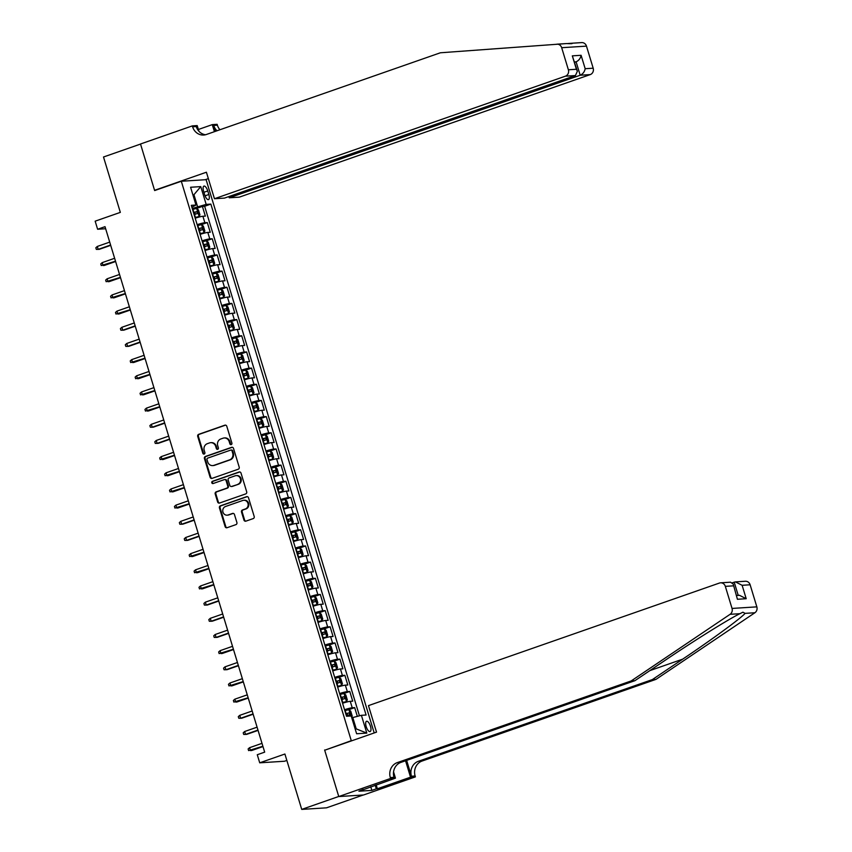 <?xml version="1.0" encoding="UTF-8"?>
<svg xmlns="http://www.w3.org/2000/svg" width="852" height="852" viewBox="0 0 852 852"><rect width="100%" height="100%" fill="white"/><g stroke="black" fill="none" stroke-linecap="round" stroke-linejoin="round"><path stroke-width="1.28" d="M231.222 444.595A1.171 1.076 -93.6 0 0 231.904 443.125L226.781 426.266A1.672 1.534 -93.6 0 0 224.843 425.191L198.686 434.328A1.672 1.534 -93.6 0 0 197.717 436.416L202.84 453.285A1.171 1.076 -93.6 0 0 204.192 454.041A1.171 1.076 -93.6 0 0 204.874 452.572L204.214 450.388A5.336 4.899 -93.6 0 1 207.313 443.69L209.496 442.923A5.336 4.899 -93.6 0 1 215.694 446.384L216.355 448.557A1.171 1.076 -93.6 0 0 217.707 449.313A1.171 1.076 -93.6 0 0 218.389 447.854L217.729 445.671A5.336 4.899 -93.6 0 1 220.838 438.961L223.011 438.205A5.336 4.899 -93.6 0 1 229.209 441.655L229.87 443.839A1.171 1.076 -93.6 0 0 231.222 444.595M370.471 726.277A5.431 2.077 70.8 0 0 366.53 721.282A5.431 2.077 70.8 0 0 366.179 726.554A5.431 2.077 70.8 0 0 370.119 731.548A5.431 2.077 70.8 0 0 370.471 726.277M243.949 520.071A1.672 1.534 -93.6 0 0 245.887 521.147L253.225 518.591A1.672 1.534 -93.6 0 0 254.194 516.493L248.507 497.76A1.672 1.534 -93.6 0 0 246.569 496.684L220.412 505.822A1.672 1.534 -93.6 0 0 219.433 507.92L225.13 526.642A1.672 1.534 -93.6 0 0 227.058 527.718L235.929 524.63A1.672 1.534 -93.6 0 0 236.899 522.532L234.46 514.512A1.672 1.534 -93.6 0 0 232.532 513.437L228.134 514.97A4.462 4.1 -93.6 0 1 222.819 511.541A4.462 4.1 -93.6 0 1 225.556 506.482L242.777 500.465A4.462 4.1 -93.6 0 1 248.081 503.894A4.462 4.1 -93.6 0 1 245.355 508.963L242.49 509.965A1.672 1.534 -93.6 0 0 241.51 512.052L243.949 520.071L244.62 520.029A1.672 1.534 -93.6 0 0 245.845 521.168M325.56 749.93L351.28 740.676L181.306 181.252L154.649 190.56L140.527 144.073L103.507 157.002L120.334 212.382L95.158 221.169L97.618 229.252L105.02 226.664L264.674 752.146L257.272 754.734L259.722 762.817L284.525 761.241L286.847 760.431M324.623 749.984L338.745 796.471L301.725 809.4L284.898 754.02L259.722 762.817M238.23 469.228A1.672 1.534 -93.6 0 0 239.199 467.13L233.512 448.408A1.672 1.534 -93.6 0 0 231.574 447.332L205.407 456.459A1.672 1.534 -93.6 0 0 204.437 458.557L210.125 477.29A1.672 1.534 -93.6 0 0 212.063 478.366L238.23 469.228M241.01 473.084L246.697 491.817A1.672 1.534 -93.6 0 1 245.727 493.904L219.56 503.042A1.672 1.534 -93.6 0 1 217.633 501.966L215.194 493.947A1.672 1.534 -93.6 0 1 216.163 491.86L226.77 488.153A1.672 1.534 -93.6 0 0 227.75 486.055L226.131 480.741A1.672 1.534 -93.6 0 0 224.193 479.655L213.149 483.521A1.171 1.076 -93.6 0 1 211.754 482.615A1.171 1.076 -93.6 0 1 212.478 481.295L239.071 472.008A1.672 1.534 -93.6 0 1 241.01 473.084M363.261 795.001L326.529 807.824L301.725 809.4M357.339 716.372L354.677 707.629L348.83 709.673M344.538 709.716A6.795 0.671 -16.9 0 1 352.238 707.788L350.268 701.324L352.717 701.164L349.767 691.462L343.92 693.507M339.618 693.549A6.795 0.671 -16.9 0 1 347.318 691.622L345.358 685.157L347.808 684.997L344.858 675.295L339 677.34M334.708 677.383A6.795 0.671 -16.9 0 1 342.408 675.455L340.449 668.98L342.887 668.831L339.948 659.128L334.09 661.173M329.799 661.216A6.795 0.671 -16.9 0 1 337.498 659.278L335.528 652.813L337.978 652.664L335.028 642.962L329.181 645.007M324.878 645.049A6.795 0.671 -16.9 0 1 332.589 643.111L330.619 636.646L333.068 636.487L330.118 626.795L324.271 628.829M319.969 628.872A6.795 0.671 -16.9 0 1 327.669 626.944L325.709 620.48L328.158 620.32L325.208 610.618L319.351 612.663M315.059 612.705A6.795 0.671 -16.9 0 1 322.759 610.777L320.799 604.313L323.238 604.153L320.299 594.451L314.441 596.496M310.149 596.538A6.795 0.671 -16.9 0 1 317.849 594.611L315.879 588.146L318.328 587.986L315.378 578.284L309.532 580.329M305.229 580.372A6.795 0.671 -16.9 0 1 312.94 578.444L310.969 571.969L313.419 571.82L310.469 562.118L304.622 564.162M300.319 564.205A6.795 0.671 -16.9 0 1 308.019 562.267L306.06 555.802L308.509 555.653L305.559 545.951L299.702 547.996M295.41 548.038A6.795 0.671 -16.9 0 1 303.11 546.1L301.15 539.635L303.589 539.476L300.649 529.784L294.792 531.818M290.5 531.861A6.795 0.671 -16.9 0 1 298.2 529.933L296.23 523.469L298.679 523.309L295.729 513.607L289.882 515.652M285.58 515.694A6.795 0.671 -16.9 0 1 293.29 513.767L291.32 507.302L293.77 507.142L290.82 497.44L284.962 499.485M280.67 499.528A6.795 0.671 -16.9 0 1 288.37 497.6L286.41 491.135L288.86 490.976L285.91 481.273L280.052 483.318M275.76 483.361A6.795 0.671 -16.9 0 1 283.46 481.433L281.501 474.958L283.94 474.809L281 465.107L275.143 467.152M270.851 467.194A6.795 0.671 -16.9 0 1 278.551 465.256L276.58 458.791L279.03 458.642L276.08 448.94L270.233 450.985M265.93 451.027A6.795 0.671 -16.9 0 1 273.641 449.089L271.671 442.625L274.12 442.465L271.17 432.773L265.313 434.808M261.021 434.861A6.795 0.671 -16.9 0 1 268.721 432.922L266.761 426.458L269.211 426.298L266.261 416.596L260.403 418.641M256.111 418.683A6.795 0.671 -16.9 0 1 263.811 416.756L261.852 410.291L264.29 410.132L261.351 400.429L255.493 402.474M251.202 402.517A6.795 0.671 -16.9 0 1 258.901 400.589L256.931 394.125L259.381 393.965L256.431 384.263L250.584 386.307M246.281 386.35A6.795 0.671 -16.9 0 1 253.992 384.422L252.022 377.947L254.471 377.798L251.521 368.096L245.664 370.141M241.372 370.183A6.795 0.671 -16.9 0 1 249.072 368.245L247.112 361.78L249.561 361.631L246.611 351.929L240.754 353.974M236.462 354.017A6.795 0.671 -16.9 0 1 244.162 352.078L242.202 345.614L244.641 345.454L241.702 335.763L235.844 337.797M231.552 337.85A6.795 0.671 -16.9 0 1 239.252 335.912L237.282 329.447L239.731 329.287L236.781 319.585L230.935 321.63M226.632 321.673A6.795 0.671 -16.9 0 1 234.343 319.745L232.372 313.28L234.822 313.121L231.872 303.418L226.014 305.463M221.722 305.506A6.795 0.671 -16.9 0 1 229.422 303.578L227.463 297.114L229.912 296.954L226.962 287.252L221.105 289.297M216.813 289.339A6.795 0.671 -16.9 0 1 224.513 287.412L222.553 280.936L224.992 280.787L222.052 271.085L216.195 273.13M211.903 273.173A6.795 0.671 -16.9 0 1 219.603 271.234L217.633 264.77L220.082 264.621L217.132 254.918L211.285 256.963M206.983 257.006A6.795 0.671 -16.9 0 1 214.693 255.067L212.723 248.603L215.173 248.443L212.223 238.752L206.365 240.786M202.073 240.839A6.795 0.671 -16.9 0 1 209.773 238.901L207.813 232.436L210.263 232.276L207.313 222.574L204.863 222.734A6.795 0.671 163.1 0 0 197.163 224.662M201.455 224.619L207.313 222.574M203.596 191.21L204.682 194.767A5.261 2.013 70.8 0 0 208.495 199.602A5.261 2.013 70.8 0 0 208.836 194.501L207.76 190.944A5.261 2.013 70.8 0 0 203.937 186.109A5.261 2.013 70.8 0 0 203.596 191.21M352.217 740.622L351.28 740.676M374.198 732.944L206.109 179.676L181.306 181.252M355.156 728.939L356.232 728.875L352.792 717.554L361.397 715.318L366.094 715.02L210.859 204.097L206.173 204.395L192.243 208.484M361.397 715.318L366.807 733.103L356.615 733.753L351.216 715.968L346.519 716.266L191.295 205.343L195.981 205.044L190.582 187.259L200.763 186.609L206.173 204.395M359.459 715.818L204.64 206.269L202.403 206.408L205.343 216.11L202.904 216.27A6.795 0.671 163.1 0 0 195.193 218.197M209.773 238.901L212.223 238.752M214.693 255.067L217.132 254.918M219.603 271.234L222.052 271.085M224.513 287.412L226.962 287.252M229.422 303.578L231.872 303.418M234.343 319.745L236.781 319.585M239.252 335.912L241.702 335.763M244.162 352.078L246.611 351.929M249.072 368.245L251.521 368.096M253.992 384.422L256.431 384.263M258.901 400.589L261.351 400.429M263.811 416.756L266.261 416.596M268.721 432.922L271.17 432.773M273.641 449.089L276.08 448.94M278.551 465.256L281 465.107M283.46 481.433L285.91 481.273M288.37 497.6L290.82 497.44M293.29 513.767L295.729 513.607M298.2 529.933L300.649 529.784M303.11 546.1L305.559 545.951M308.019 562.267L310.469 562.118M312.94 578.444L315.378 578.284M317.849 594.611L320.299 594.451M322.759 610.777L325.208 610.618M327.669 626.944L330.118 626.795M332.589 643.111L335.028 642.962M337.498 659.278L339.948 659.128M342.408 675.455L344.858 675.295M347.318 691.622L349.767 691.462M352.238 707.788L354.677 707.629M352.792 717.554L351.801 717.906M197.568 206.631L194.128 195.31L193.053 195.385M193.138 195.662L200.763 186.609M191.87 207.238L195.981 205.044M97.618 229.252L105.648 228.741M196.546 208.452L202.403 206.408M204.64 206.269L210.859 204.097M207.813 232.436A6.795 0.671 163.1 0 0 200.113 234.364M212.723 248.603A6.795 0.671 163.1 0 0 205.023 250.531M217.633 264.77A6.795 0.671 163.1 0 0 209.933 266.708M222.553 280.936A6.795 0.671 163.1 0 0 214.842 282.875M227.463 297.114A6.795 0.671 163.1 0 0 219.763 299.041M232.372 313.28A6.795 0.671 163.1 0 0 224.672 315.208M237.282 329.447A6.795 0.671 163.1 0 0 229.582 331.375M242.202 345.614A6.795 0.671 163.1 0 0 234.492 347.541M247.112 361.78A6.795 0.671 163.1 0 0 239.412 363.719M252.022 377.947A6.795 0.671 163.1 0 0 244.322 379.885M256.931 394.125A6.795 0.671 163.1 0 0 249.231 396.052M261.852 410.291A6.795 0.671 163.1 0 0 254.141 412.219M266.761 426.458A6.795 0.671 163.1 0 0 259.061 428.386M271.671 442.625A6.795 0.671 163.1 0 0 263.971 444.552M276.58 458.791A6.795 0.671 163.1 0 0 268.881 460.73M281.501 474.958A6.795 0.671 163.1 0 0 273.79 476.896M286.41 491.135A6.795 0.671 163.1 0 0 278.71 493.063M291.32 507.302A6.795 0.671 163.1 0 0 283.62 509.23M296.23 523.469A6.795 0.671 163.1 0 0 288.53 525.396M301.15 539.635A6.795 0.671 163.1 0 0 293.439 541.563M306.06 555.802A6.795 0.671 163.1 0 0 298.36 557.74M310.969 571.969A6.795 0.671 163.1 0 0 303.269 573.907M315.879 588.146A6.795 0.671 163.1 0 0 308.179 590.074M320.799 604.313A6.795 0.671 163.1 0 0 313.089 606.241M325.709 620.48A6.795 0.671 163.1 0 0 318.009 622.407M330.619 636.646A6.795 0.671 163.1 0 0 322.919 638.574M335.528 652.813A6.795 0.671 163.1 0 0 327.828 654.751M340.449 668.98A6.795 0.671 163.1 0 0 332.738 670.918M345.358 685.157A6.795 0.671 163.1 0 0 337.658 687.085M350.268 701.324A6.795 0.671 163.1 0 0 342.568 703.251M366.807 733.103L356.232 728.875M231.297 444.574A1.171 1.076 -93.6 0 1 230.541 443.796L229.88 441.613A5.336 4.899 -93.6 0 0 224.885 437.917L224.225 437.96M210.7 442.678L211.371 442.635A5.336 4.899 -93.6 0 1 216.365 446.341L217.026 448.514A1.171 1.076 -93.6 0 0 217.782 449.292M225.567 425.127A1.672 1.534 -93.6 0 0 225.514 425.148L199.357 434.286A1.672 1.534 -93.6 0 0 198.388 436.373L203.511 453.243A1.171 1.076 -93.6 0 0 204.256 454.01M232.287 447.268A1.672 1.534 -93.6 0 0 232.245 447.289L206.077 456.427A1.672 1.534 -93.6 0 0 205.108 458.514L210.795 477.248A1.672 1.534 -93.6 0 0 212.02 478.377M232.01 450.868A1.171 1.076 -93.6 0 0 230.647 450.112L207.686 458.131A1.171 1.076 -93.6 0 0 207.004 459.59L207.707 461.89A5.336 4.899 -93.6 0 0 213.895 465.352L229.593 459.867A5.336 4.899 -93.6 0 0 232.702 453.168L232.01 450.868L232.681 450.825A1.171 1.076 -93.6 0 0 231.584 450.016L230.913 450.058M212.691 465.597L213.362 465.554A5.336 4.899 -93.6 0 0 214.566 465.309L213.895 465.352M232.681 450.825L233.373 453.126A5.336 4.899 -93.6 0 1 230.264 459.824L214.566 465.309M224.577 479.58L225.237 479.538A1.672 1.534 -93.6 0 1 226.802 480.698L228.421 486.013A1.672 1.534 -93.6 0 1 227.441 488.111L216.834 491.817A1.672 1.534 -93.6 0 0 215.865 493.904L218.293 501.924A1.672 1.534 -93.6 0 0 219.518 503.063M239.785 471.944A1.672 1.534 -93.6 0 0 239.742 471.965L213.138 481.252A1.171 1.076 -93.6 0 0 213.224 483.489M237.783 484.309A4.462 4.1 -93.6 0 0 236.217 475.608A4.462 4.1 -93.6 0 0 235.205 475.81L229.135 477.929A1.672 1.534 -93.6 0 0 228.166 480.027L229.784 485.342A1.672 1.534 -93.6 0 0 231.712 486.428L238.453 484.266A4.462 4.1 -93.6 0 0 236.888 475.565L236.217 475.608M231.339 486.503L232.01 486.46A1.672 1.534 -93.6 0 0 232.383 486.385L231.712 486.428M238.453 484.266L232.383 486.385M243.778 500.262L244.449 500.22A4.462 4.1 -93.6 0 1 246.026 508.921L243.15 509.922A1.672 1.534 -93.6 0 0 242.181 512.009L244.62 520.029M227.122 515.172L227.793 515.13A4.462 4.1 -93.6 0 0 228.805 514.928L228.134 514.97M233.246 513.383A1.672 1.534 -93.6 0 0 233.203 513.394L228.805 514.928M247.282 496.631A1.672 1.534 -93.6 0 0 247.24 496.641L221.073 505.779A1.672 1.534 -93.6 0 0 220.104 507.877L225.791 526.6A1.672 1.534 -93.6 0 0 227.015 527.739M195.044 217.707L199.091 216.536L199.943 214.832L198.463 209.975L196.631 208.442L192.531 209.411M199.091 216.536L194.98 217.494M194.054 214.427L197.472 213.554L196.876 211.615L193.457 212.489M193.521 212.691L194.746 212.361L195.342 214.299M110.6 245.025L98.182 249.37L96.329 249.38L95.839 247.762L97.298 246.452L98.182 249.37L99.386 249.295L110.696 245.344M97.298 246.452L109.716 242.117M556.952 44.176L566.676 43.558C571.213 43.825 572.938 43.718 571.862 43.228L567.773 43.537M566.676 43.558L440.377 52.781L206.408 134.478A11.885 10.916 86.4 0 1 203.724 135.031A11.885 10.916 86.4 0 1 192.605 126.788L192.328 125.894L140.505 143.999L154.574 190.315L155.522 190.252M228.868 196.567L229.241 197.792L239.263 197.163L590.212 74.603L580.191 75.242L576.112 61.823L574.567 61.919M229.241 197.792L580.191 75.242C582.906 73.986 584.568 71.813 585.175 68.714L593.184 68.203L586.474 46.136L561.681 47.701A5.091 4.675 -93.6 0 0 556.867 44.176M154.574 190.315L206.408 172.221L214.459 198.729L565.409 76.179A5.091 4.675 -93.6 0 0 568.38 69.779L561.681 47.701M198.378 129.483L212.276 124.626L217.132 124.317L217.409 125.212A11.885 10.916 86.4 0 0 219.922 129.76M192.328 125.894L197.195 125.585L198.91 131.229M205.172 179.74L208.357 178.622M214.459 198.729L224.481 198.101L575.43 75.54L565.409 76.179M215.513 131.304L213.735 125.446L217.409 125.212M214.416 131.687L212.276 124.626M581.714 42.6L571.894 43.228L581.671 42.6A5.091 4.675 86.4 0 1 586.474 46.136M593.184 68.203A5.091 4.675 86.4 0 1 590.212 74.603M205.545 134.744A11.885 10.916 86.4 0 1 196.269 126.554L192.605 126.788M217.015 130.782A11.885 10.916 86.4 0 1 213.735 125.446M574.695 62.313L576.112 61.823C578.827 60.567 580.489 58.394 581.096 55.295L585.175 68.714M568.38 69.779L576.389 69.268L577.39 71.206L575.43 75.54M576.389 69.268L572.32 55.849L577.39 71.206M656.019 679.353L652.355 679.587L682.665 659.16C711.825 639.628 741.293 618.009 745.085 613.365L742.912 612.205L739.898 613.696C729.269 618.765 694.007 640.757 665.21 660.268L634.889 680.695L400.919 762.391A11.885 10.916 -93.6 0 0 393.997 777.333L390.322 777.567L390.599 778.451L338.766 796.556L324.697 750.229L376.52 732.134L368.469 705.616L719.418 583.056A5.091 4.675 -93.6 0 1 725.329 586.357L732.038 608.434L756.842 606.858A5.091 4.675 86.4 0 1 754.893 612.748L656.019 679.353L422.06 761.049A11.885 10.916 -93.6 0 0 415.126 775.991L415.393 776.886L363.57 794.98L338.766 796.556M634.889 680.695L631.215 680.918L397.256 762.625A11.885 10.916 -93.6 0 0 390.322 777.567M406.649 760.399L411.452 776.225A11.885 10.916 -93.6 0 1 418.385 761.283L652.355 679.587M750.133 584.781L742.124 585.292L735.414 581.884L745.372 581.256A5.091 4.675 86.4 0 1 750.133 584.781L756.842 606.858M739.898 613.696L730.089 614.313L631.215 680.918M376.179 784.873L377.372 788.771L376.296 788.835L375.2 785.224M363.272 789.389L358.916 791.21L371.855 790.39L376.296 788.835M363.357 789.666L395.456 778.142L390.599 778.451M415.393 776.886L410.536 777.184L405.552 760.783M377.372 788.771L410.536 777.184M732.39 582.757L735.414 581.884M393.549 771.88L395.456 778.142M730.089 614.313A5.091 4.675 -93.6 0 0 732.038 608.434M371.855 790.39L370.758 786.769M742.124 585.292L746.203 598.711L739.483 595.303L736.682 595.484M746.203 598.711L737.417 599.275L733.21 584.057L730.526 582.193L720.568 582.821M737.417 599.275L733.21 584.057M199.964 233.874L204.001 232.702L204.853 230.999L203.372 226.142L201.594 224.651L197.44 225.588M204.001 232.702L199.9 233.672M198.963 230.594L202.382 229.72L201.796 227.782L198.378 228.655M198.441 228.868L199.666 228.528L200.252 230.466M115.51 261.202L101.239 265.547L100.749 263.928L102.208 262.629L103.092 265.536L104.295 265.462L115.606 261.511M102.208 262.629L114.626 258.284M204.874 250.041L208.91 248.869L209.762 247.165L208.293 242.319L206.461 240.786L202.35 241.755M208.91 248.869L204.81 249.838M203.873 246.76L207.292 245.887L206.706 243.949L203.287 244.822M203.351 245.035L204.576 244.694L205.162 246.633M120.42 277.369L106.149 281.714L105.659 280.095L107.118 278.796L108.002 281.703L109.216 281.629L120.515 277.677M107.118 278.796L119.536 274.461M209.784 266.207L213.82 265.036L214.672 263.332L213.202 258.486L211.371 256.953L207.27 257.922M213.82 265.036L209.72 266.005M208.793 262.927L212.201 262.065L211.615 260.116L208.197 260.989M208.261 261.202L209.485 260.861L210.071 262.799M125.34 293.535L111.069 297.88L110.568 296.262L112.038 294.962L112.922 297.87L114.125 297.795L125.436 293.844M112.038 294.962L124.456 290.628M214.693 282.385L218.74 281.203L219.592 279.499L218.112 274.653L216.28 273.119L212.18 274.088M218.74 281.203L214.629 282.172M213.703 279.105L217.122 278.231L216.525 276.293L213.106 277.156M213.17 277.369L214.395 277.028L214.992 278.977M130.249 309.702L115.978 314.047L115.489 312.428L116.948 311.129L117.832 314.037L119.035 313.962L130.345 310.011M116.948 311.129L129.366 306.795M219.614 298.551L223.65 297.369L224.502 295.676L223.022 290.82L221.19 289.286L217.09 290.255M221.243 289.329L223.671 297.327L219.55 298.338M218.613 295.271L222.031 294.398L221.445 292.46L218.027 293.333M218.091 293.535L219.315 293.205L219.901 295.143M135.159 325.869L122.741 330.214L120.888 330.214L120.398 328.606L121.857 327.296L122.741 330.214L123.945 330.129L135.255 326.188M121.857 327.296L134.275 322.961M224.523 314.718L228.56 313.547L229.412 311.843L227.942 306.986L226.11 305.453L221.999 306.422M228.56 313.547L224.459 314.505M223.522 311.438L226.941 310.565L226.355 308.626L222.936 309.5M223 309.702L224.225 309.372L224.811 311.31M140.069 342.035L127.651 346.381L125.798 346.391L125.308 344.772L126.767 343.462L127.651 346.381L128.865 346.306L140.165 342.355M126.767 343.462L139.185 339.128M229.433 330.885L233.469 329.713L234.321 328.009L232.852 323.153L231.02 321.63L226.92 322.599M233.469 329.713L229.369 330.683M228.442 327.605L231.85 326.731L231.265 324.793L227.846 325.666M227.91 325.879L229.135 325.539L229.72 327.477M144.989 358.213L130.718 362.558L130.218 360.939L131.687 359.64L132.571 362.547L133.775 362.473L145.085 358.522M131.687 359.64L144.105 355.295M234.343 347.052L238.39 345.88L239.242 344.176L237.761 339.33L235.972 337.829L231.829 338.766M235.972 337.829L238.411 345.837L234.279 346.849M233.352 343.771L236.771 342.898L236.174 340.96L232.756 341.833M232.82 342.046L234.044 341.705L234.641 343.644M149.899 374.379L135.628 378.725L135.138 377.106L136.597 375.807L137.481 378.714L138.684 378.639L149.995 374.688M136.597 375.807L149.015 371.472M239.263 363.218L243.299 362.047L244.151 360.343L242.671 355.497L240.892 353.995L236.739 354.933M243.299 362.047L239.199 363.016M238.262 359.938L241.68 359.075L241.095 357.126L237.676 358M237.74 358.213L238.965 357.872L239.55 359.81M154.808 390.546L140.537 394.891L140.047 393.273L141.507 391.973L142.39 394.881L143.594 394.806L154.904 390.855M141.507 391.973L153.924 387.639M244.173 379.396L248.209 378.213L249.061 376.509L247.591 371.664L245.759 370.13L241.648 371.099M248.209 378.213L244.109 379.183M243.171 376.115L246.59 375.242L246.004 373.304L242.586 374.166M242.65 374.379L243.874 374.039L244.46 375.988M159.718 406.713L145.447 411.058L144.957 409.439L146.416 408.14L147.3 411.047L148.514 410.973L159.814 407.022M146.416 408.14L158.834 403.805M249.082 395.562L253.119 394.38L253.971 392.687L252.501 387.83L250.669 386.297L246.569 387.266M253.119 394.38L249.018 395.349M248.092 392.282L251.51 391.409L250.914 389.47L247.495 390.344M247.559 390.546L248.784 390.216L249.37 392.154M164.638 422.88L152.22 427.225L150.367 427.225L149.867 425.617L151.336 424.307L152.22 427.225L153.424 427.14L164.734 423.199M151.336 424.307L163.754 419.972M253.992 411.729L258.039 410.558L258.891 408.853L257.41 403.997L255.579 402.463L251.478 403.433M258.039 410.558L253.928 411.516M253.001 408.449L256.42 407.575L255.824 405.637L252.405 406.51M252.469 406.713L253.694 406.383L254.29 408.321M169.548 439.046L157.13 443.391L155.277 443.402L154.787 441.783L156.246 440.473L157.13 443.391L158.334 443.317L169.644 439.366M156.246 440.473L168.664 436.139M258.912 427.896L262.948 426.724L263.8 425.02L262.32 420.164L260.542 418.673L256.388 419.61M262.948 426.724L258.848 427.693M257.911 424.615L261.33 423.742L260.744 421.804L257.325 422.677M257.389 422.89L258.614 422.549L259.2 424.488M174.458 455.224L160.187 459.569L159.697 457.95L161.156 456.651L162.04 459.558L163.243 459.484L174.553 455.532M161.156 456.651L173.574 452.305M263.822 444.062L267.858 442.891L268.71 441.187L267.24 436.341L265.409 434.808L261.298 435.777M267.858 442.891L263.758 443.86M262.821 440.782L266.239 439.909L265.654 437.971L262.235 438.844M262.299 439.057L263.524 438.716L264.109 440.654M179.367 471.39L165.096 475.735L164.606 474.117L166.065 472.817L166.949 475.725L168.163 475.65L179.463 471.699M166.065 472.817L178.483 468.483M268.731 460.229L272.768 459.058L273.62 457.354L272.15 452.508L270.318 450.974L266.218 451.943M272.768 459.058L268.668 460.027M267.741 456.949L271.16 456.086L270.563 454.137L267.145 455.011M267.209 455.224L268.433 454.883L269.019 456.821M184.288 487.557L170.017 491.902L169.516 490.283L170.986 488.984L171.87 491.892L173.073 491.817L184.383 487.866M170.986 488.984L183.404 484.65M273.641 476.406L277.688 475.224L278.54 473.52L277.06 468.675L275.271 467.184L271.128 468.11M275.271 467.184L277.709 475.182L273.588 476.193M272.651 473.126L276.069 472.253L275.473 470.315L272.065 471.177M272.118 471.39L273.343 471.049L273.939 472.998M189.197 503.724L174.926 508.069L174.436 506.45L175.895 505.151L176.779 508.058L177.983 507.984L189.293 504.033M175.895 505.151L188.313 500.816M278.561 492.573L282.598 491.391L283.45 489.698L281.969 484.841L280.138 483.308L276.037 484.277M282.598 491.391L278.498 492.36M277.56 489.293L280.979 488.42L280.393 486.481L276.975 487.355M277.038 487.557L278.263 487.227L278.849 489.165M194.107 519.89L181.689 524.236L179.836 524.236L179.346 522.627L180.805 521.317L181.689 524.236L182.892 524.15L194.203 520.21M180.805 521.317L193.223 516.983M283.471 508.74L287.507 507.568L288.359 505.864L286.89 501.008L285.058 499.474L280.947 500.443M287.507 507.568L283.407 508.527M282.47 505.46L285.889 504.586L285.303 502.648L281.884 503.521M281.948 503.724L283.173 503.394L283.759 505.332M199.027 536.057L186.599 540.402L184.746 540.413L184.256 538.794L185.715 537.484L186.599 540.402L187.813 540.328L199.112 536.377M185.715 537.484L198.133 533.15M288.381 524.907L292.428 523.735L293.269 522.031L291.799 517.175L289.968 515.652L285.867 516.621M290.01 515.684L292.449 523.692L288.317 524.704M287.39 521.626L290.809 520.753L290.212 518.815L286.794 519.688M286.858 519.901L288.082 519.56L288.668 521.499M203.937 552.234L189.666 556.58L189.165 554.961L190.635 553.662L191.519 556.569L192.722 556.494L204.033 552.543M190.635 553.662L203.053 549.316M293.29 541.073L297.337 539.902L298.189 538.198L296.709 533.352L294.93 531.85L290.777 532.788M297.337 539.902L293.237 540.871M292.3 537.793L295.719 536.92L295.122 534.981L291.714 535.855M291.767 536.068L292.992 535.727L293.589 537.665M208.846 568.401L194.575 572.746L194.086 571.128L195.545 569.828L196.429 572.736L197.632 572.661L208.942 568.71M195.545 569.828L207.963 565.494M298.211 557.24L302.247 556.068L303.099 554.364L301.619 549.519L299.84 548.017L295.687 548.954M302.247 556.068L298.147 557.038M297.21 553.96L300.628 553.097L300.042 551.148L296.624 552.021M296.688 552.234L297.912 551.894L298.498 553.832M213.756 584.568L199.485 588.913L198.995 587.294L200.454 585.995L201.338 588.902L202.542 588.828L213.852 584.877M200.454 585.995L212.872 581.66M303.12 573.417L307.157 572.235L308.009 570.531L306.539 565.685L304.707 564.152L300.596 565.121M307.157 572.235L303.056 573.204M302.119 570.137L305.538 569.264L304.952 567.326L301.533 568.188M301.597 568.401L302.822 568.06L303.408 570.009M218.676 600.735L206.248 605.069L204.395 605.08L203.905 603.461L205.364 602.162L206.248 605.069L207.462 604.995L218.762 601.043M205.364 602.162L217.782 597.827M308.03 589.584L312.077 588.402L312.918 586.708L311.449 581.852L309.617 580.318L305.517 581.288M312.077 588.402L307.966 589.371M307.039 586.304L310.458 585.431L309.862 583.492L306.443 584.365M306.507 584.568L307.732 584.238L308.317 586.176M223.586 616.901L211.168 621.246L209.315 621.246L208.815 619.638L210.284 618.328L211.168 621.246L212.372 621.161L223.682 617.221M210.284 618.328L222.702 613.994M312.94 605.751L316.987 604.569L317.839 602.875L316.358 598.019L314.526 596.485L310.426 597.454M314.58 596.528L317.008 604.526L312.886 605.538M311.949 602.471L315.368 601.597L314.771 599.659L311.363 600.532M311.417 600.735L312.641 600.404L313.238 602.343M228.496 633.068L216.078 637.413L214.225 637.424L213.735 635.805L215.194 634.495L216.078 637.413L217.281 637.339L228.592 633.387M215.194 634.495L227.612 630.161M317.86 621.917L321.896 620.746L322.748 619.042L321.268 614.186L319.489 612.694L315.336 613.621M321.896 620.746L317.796 621.715M316.859 618.637L320.277 617.764L319.692 615.826L316.273 616.699M316.337 616.912L317.562 616.571L318.147 618.509M233.405 649.245L219.134 653.591L218.644 651.972L220.104 650.672L220.987 653.58L222.191 653.505L233.501 649.554M220.104 650.672L232.521 646.327M322.77 638.084L326.806 636.913L327.658 635.209L326.188 630.363L324.356 628.829L320.245 629.798M326.806 636.913L322.706 637.882M321.768 634.804L325.187 633.931L324.601 631.992L321.183 632.866M321.247 633.079L322.471 632.738L323.057 634.676M238.326 665.412L225.897 669.747L224.044 669.757L223.554 668.138L225.013 666.839L225.897 669.747L227.111 669.672L238.411 665.721M225.013 666.839L237.442 662.505M327.679 654.251L331.726 653.079L332.568 651.375L331.098 646.53L329.266 644.996L325.166 645.965M329.309 645.028L331.748 653.037L327.615 654.048M326.689 650.971L330.107 650.108L329.511 648.159L326.092 649.032M326.156 649.245L327.381 648.904L327.977 650.843M243.235 681.579L228.964 685.924L228.464 684.305L229.933 683.006L230.817 685.913L232.021 685.839L243.331 681.888M229.933 683.006L242.351 678.671M332.589 670.428L336.636 669.246L337.488 667.542L336.007 662.696L334.176 661.163L330.075 662.132M336.636 669.246L332.536 670.215M331.598 667.148L335.017 666.275L334.421 664.336L331.013 665.199M331.077 665.412L332.291 665.071L332.887 667.02M248.145 697.745L233.874 702.091L233.384 700.472L234.843 699.173L235.727 702.08L236.931 702.005L248.241 698.054M234.843 699.173L247.261 694.838M337.509 686.595L341.545 685.413L342.397 683.719L340.917 678.863L339.085 677.329L334.985 678.298M341.545 685.413L337.445 686.382M336.508 683.315L339.927 682.441L339.341 680.503L335.922 681.376M335.986 681.579L337.211 681.249L337.797 683.187M253.055 713.912L240.637 718.257L238.784 718.257L238.294 716.649L239.753 715.339L240.637 718.257L241.84 718.172L253.15 714.232M239.753 715.339L252.171 711.005M342.419 702.762L346.455 701.579L347.307 699.886L345.837 695.03L344.006 693.496L339.895 694.465M346.455 701.579L342.355 702.549M341.418 699.481L344.836 698.608L344.251 696.67L340.832 697.543M340.896 697.745L342.121 697.415L342.706 699.354M257.975 730.079L245.546 734.424L243.693 734.435L243.203 732.816L244.662 731.506L245.546 734.424L246.76 734.349L258.06 730.398M244.662 731.506L257.091 727.171M351.61 717.277L352.217 716.053L350.747 711.196L348.915 709.673L344.815 710.632M346.338 715.648L349.757 714.775L349.16 712.836L345.742 713.71M345.805 713.923L347.03 713.582L347.627 715.52M262.885 746.256L248.614 750.601L248.124 748.983L249.583 747.683L250.467 750.591L251.67 750.516L262.98 746.565M249.583 747.683L262.001 743.338M204.863 222.734L202.904 216.27M203.926 192.286L207.76 190.944M205.055 195.822L208.836 194.501M229.88 441.613L229.209 441.655M217.026 448.514L216.355 448.557M216.365 446.341L215.694 446.384M203.511 453.243L202.84 453.285M198.388 436.373L197.717 436.416M199.357 434.286L198.686 434.328M225.514 425.148L224.843 425.191M230.541 443.796L229.87 443.839M210.795 477.248L210.125 477.29M205.108 458.514L204.437 458.557M206.077 456.427L205.407 456.459M232.245 447.289L231.574 447.332M230.264 459.824L229.593 459.867M233.373 453.126L232.702 453.168M218.293 501.924L217.633 501.966M215.865 493.904L215.194 493.947M216.834 491.817L216.163 491.86M227.441 488.111L226.77 488.153M228.421 486.013L227.75 486.055M226.802 480.698L226.131 480.741M213.138 481.252L212.478 481.295M239.742 471.965L239.071 472.008M242.181 512.009L241.51 512.052M243.15 509.922L242.49 509.965M246.026 508.921L245.355 508.963M233.203 513.394L232.532 513.437M225.791 526.6L225.13 526.642M220.104 507.877L219.433 507.92M221.073 505.779L220.412 505.822M247.24 496.641L246.569 496.684M199.112 216.483L196.674 208.484M193.851 212.372L192.914 209.304M195.374 217.388L194.437 214.31M194.746 212.361L196.876 211.615M572.32 55.849L581.096 55.295M682.665 659.16L649.831 670.63M400.919 762.391L397.256 762.625M418.385 761.283L422.06 761.049M733.338 585.846L725.329 586.357M754.893 612.748L745.085 613.365M411.452 776.225L415.126 775.991M738.226 595.388L734.2 582.118M204.022 232.66L201.594 224.651M198.761 228.538L197.834 225.471M200.284 233.554L199.357 230.477M199.666 228.528L201.796 227.782M208.932 248.827L206.504 240.818M203.671 244.705L202.744 241.638M205.194 249.721L204.267 246.654M204.576 244.694L206.706 243.949M213.852 264.993L211.413 256.995M208.591 260.872L207.654 257.805M210.114 265.888L209.177 262.821M209.485 260.861L211.615 260.116M218.762 281.16L216.323 273.162M213.501 277.049L212.563 273.971M215.023 282.055L214.086 278.987M214.395 277.028L216.525 276.293M218.41 293.216L217.484 290.138M219.933 298.221L219.007 295.154M219.315 293.205L221.445 292.46M228.581 313.493L226.153 305.495M223.32 309.382L222.393 306.315M224.843 314.399L223.916 311.321M224.225 309.372L226.355 308.626M233.501 329.671L231.062 321.662M228.24 325.549L227.303 322.482M229.763 330.565L228.826 327.488M229.135 325.539L231.265 324.793M233.15 341.716L232.213 338.649M234.673 346.732L233.736 343.665M234.044 341.705L236.174 340.96M243.321 362.004L240.892 353.995M238.059 357.883L237.133 354.815M239.582 362.899L238.656 359.832M238.965 357.872L241.095 357.126M248.23 378.171L245.802 370.173M242.969 374.06L242.043 370.982M244.492 379.065L243.565 375.998M243.874 374.039L246.004 373.304M253.15 394.338L250.712 386.339M247.889 390.227L246.952 387.149M249.412 395.232L248.475 392.165M248.784 390.216L250.914 389.47M258.06 410.504L255.621 402.506M252.799 406.393L251.862 403.326M254.322 411.409L253.385 408.332M253.694 406.383L255.824 405.637M262.97 426.682L260.542 418.673M257.709 422.56L256.782 419.493M259.232 427.576L258.305 424.498M258.614 422.549L260.744 421.804M267.879 442.848L265.451 434.839M262.618 438.727L261.692 435.66M264.141 443.743L263.215 440.676M263.524 438.716L265.654 437.971M272.8 459.015L270.361 451.006M267.539 454.893L266.601 451.826M269.062 459.91L268.124 456.842M268.433 454.883L270.563 454.137M272.448 471.071L271.511 467.993M273.971 476.076L273.034 473.009M273.343 471.049L275.473 470.315M282.619 491.348L280.191 483.35M277.358 487.237L276.431 484.16M278.881 492.243L277.954 489.176M278.263 487.227L280.393 486.481M287.529 507.515L285.1 499.517M282.268 503.404L281.341 500.337M283.791 508.42L282.864 505.342M283.173 503.394L285.303 502.648M287.188 519.571L286.251 516.504M288.711 524.587L287.774 521.509M288.082 519.56L290.212 518.815M297.359 539.859L294.93 531.85M292.098 535.738L291.16 532.67M293.62 540.754L292.683 537.676M292.992 535.727L295.122 534.981M302.268 556.026L299.84 548.017M297.007 551.904L296.081 548.837M298.53 556.92L297.604 553.853M297.912 551.894L300.042 551.148M307.178 572.193L304.75 564.194M301.928 568.082L300.99 565.004M303.44 573.087L302.513 570.02M302.822 568.06L304.952 567.326M312.098 588.359L309.659 580.361M306.837 584.248L305.9 581.171M308.36 589.254L307.423 586.187M307.732 584.238L309.862 583.492M311.747 600.415L310.81 597.348M313.27 605.431L312.333 602.353M312.641 600.404L314.771 599.659M321.918 620.703L319.489 612.694M316.656 616.582L315.73 613.515M318.179 621.598L317.253 618.52M317.562 616.571L319.692 615.826M326.827 636.87L324.399 628.861M321.577 632.748L320.64 629.681M323.1 637.765L322.162 634.687M322.471 632.738L324.601 631.992M326.486 648.915L325.549 645.848M328.009 653.931L327.072 650.864M327.381 648.904L329.511 648.159M336.657 669.203L334.229 661.205M331.396 665.092L330.459 662.015M332.919 670.098L331.982 667.031M332.291 665.071L334.421 664.336M341.567 685.37L339.139 677.372M336.306 681.259L335.379 678.181M337.829 686.265L336.902 683.197M337.211 681.249L339.341 680.503M346.476 701.537L344.048 693.539M341.226 697.426L340.289 694.359M342.749 702.442L341.812 699.364M342.121 697.415L344.251 696.67M350.864 715.989L348.958 709.705M346.136 713.593L345.198 710.525M346.934 716.234L346.721 715.531M347.03 713.582L349.16 712.836"/></g></svg>
